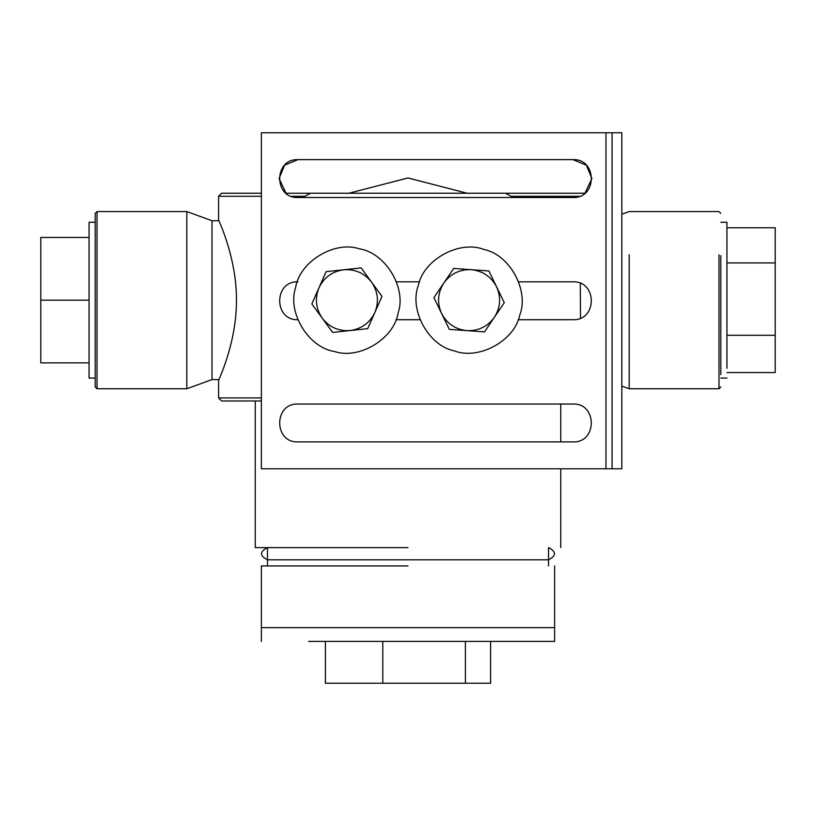 <?xml version="1.0" encoding="UTF-8"?>
<svg xmlns="http://www.w3.org/2000/svg" width="816" height="816" viewBox="0 0 816 816"><rect width="100%" height="100%" fill="white"/><g stroke="black" fill="none" stroke-linecap="round" stroke-linejoin="round"><path stroke-width="1.22" d="M291.332 196.299L304.858 196.299L310.58 193.239L286.039 193.239L279.082 178.571L284.631 165.179L298.024 159.64C273.595 158.6 273.595 198.553 298.024 197.513C273.595 198.553 273.595 158.6 298.024 159.64L572.965 159.64C597.394 158.6 597.394 198.553 572.965 197.513C597.394 198.553 597.394 158.6 572.965 159.64L586.357 165.179L591.906 178.571L584.95 193.239L505.42 193.239L511.142 196.299L579.656 196.299M261.365 193.239L221.646 193.239L218.596 196.299L261.365 196.299M304.858 197.513L304.858 196.299M511.142 196.299L511.142 197.513M310.58 193.239L505.42 193.239M261.365 397.922L218.596 397.922L218.596 380.501C217.943 381.235 236.671 343.485 236.477 300.166C236.671 256.836 217.943 219.086 218.596 219.82L218.596 196.299M580.462 318.169L580.339 283.325M218.596 397.922L221.646 400.972L261.365 400.972M408 627.647L261.365 627.647L408 627.647M408 565.937L261.365 565.937L408 565.937M408 547.607L255.255 547.607L408 547.607M467.16 193.239L408 177.97L348.84 193.239M720.824 255.673L720.824 374.646L720.824 255.673M718.988 254.735L718.988 388.753L629.177 388.753L621.843 386.09M629.177 254.735L629.177 388.753M95.176 213.404L95.176 386.917L95.176 213.404L97.012 211.568L186.823 211.568L212.007 220.738L218.984 220.738M95.176 386.917L97.012 388.753L97.012 211.568M97.012 388.753L186.823 388.753L186.823 211.568M186.823 388.753L212.007 379.593L212.007 220.738M572.965 197.513L298.024 197.513M298.024 281.836C273.595 280.796 273.595 320.749 298.024 319.709C273.595 320.749 273.595 280.796 298.024 281.836M572.965 319.709C597.394 320.749 597.394 280.796 572.965 281.836C597.394 280.796 597.394 320.749 572.965 319.709L518.17 319.709M420.026 319.709L395.974 319.709M396.443 281.836L419.557 281.836M518.639 281.836L572.965 281.836M298.024 404.032C273.595 402.992 273.595 442.945 298.024 441.905C273.595 442.945 273.595 402.992 298.024 404.032L572.965 404.032C597.394 402.992 597.394 442.945 572.965 441.905L298.024 441.905M572.965 441.905C597.394 442.945 597.394 402.992 572.965 404.032C597.394 402.992 597.394 442.945 572.965 441.905C597.394 442.945 597.394 402.992 572.965 404.032M612.071 468.792L621.843 468.792L621.843 132.753L612.071 132.753L612.071 468.792L261.365 468.792L261.365 132.753L605.962 132.753L605.962 468.792M612.071 132.753L605.962 132.753M332.622 332.418L322.228 318.169C329.348 327.236 338.66 331.357 350.156 330.541L332.622 332.418M311.824 303.929L318.964 287.793C314.68 298.503 315.772 308.621 322.228 318.169L311.824 303.929M318.964 287.793L326.104 271.667L343.648 269.79C332.234 271.422 324.003 277.43 318.964 287.793M343.648 269.79L361.182 267.903L371.576 282.152C364.456 273.095 355.144 268.964 343.648 269.79M371.576 282.152L381.98 296.402L374.84 312.528C379.124 301.828 378.032 291.7 371.576 282.152M374.84 312.528L367.7 328.654L350.156 330.541C361.57 328.899 369.801 322.891 374.84 312.528M398.228 312.61C394.363 338.569 359.295 359.948 334.448 351.492C308.499 347.626 287.12 312.548 295.576 287.711C299.431 261.763 334.509 240.373 359.356 248.829C385.305 252.695 406.684 287.773 398.228 312.61M488.886 270.963L496.587 286.834C491.191 276.644 482.756 270.932 471.301 269.688L488.886 270.963M504.278 302.705L494.384 317.302C500.504 307.53 501.238 297.381 496.587 286.834L504.278 302.705M494.384 317.302L484.49 331.898L466.895 330.633C478.421 331.051 487.58 326.604 494.384 317.302M466.895 330.633L449.31 329.358L441.609 313.497C447.005 323.677 455.44 329.389 466.895 330.633M441.609 313.497L433.918 297.626L443.812 283.019C437.692 292.791 436.958 302.95 441.609 313.497M443.812 283.019L453.706 268.423L471.301 269.688C459.775 269.27 450.616 273.717 443.812 283.019M484.102 249.512C509.827 254.674 529.431 290.771 519.741 315.16C514.59 340.884 478.482 360.488 454.104 350.809C428.369 345.647 408.765 309.55 418.455 285.161C423.606 259.437 459.714 239.833 484.102 249.512M298.024 159.64L284.631 165.179L279.082 178.571L286.039 193.239M584.95 193.239L591.906 178.571L586.357 165.179L572.965 159.64M325.4 641.396L325.4 683.247L382.786 683.247L382.786 641.396M465.385 641.396L465.385 683.247L382.786 683.247M490.6 641.396L490.6 683.247L465.385 683.247M308.611 641.396L554.635 641.396L554.635 565.937M308.611 627.647L554.635 627.647M726.934 227.766L775.2 227.766L775.2 262.915L726.934 262.915M775.2 262.915L775.2 335.305L726.934 335.305M775.2 335.305L775.2 372.555L726.934 372.555M726.934 368.271L726.934 222.258L720.824 222.258M89.066 237.456L40.8 237.456L40.8 300.166L89.066 300.166M40.8 300.166L40.8 362.865L89.066 362.865M95.176 222.258L89.066 222.258L89.066 378.063L95.176 378.063M261.365 565.937L261.365 641.396M548.525 565.937L548.525 547.607C556.41 551.667 556.41 555.737 548.525 559.827L267.475 559.827C259.59 555.757 259.59 551.677 267.475 547.607L267.475 565.937M255.255 400.972L255.255 547.607M560.745 547.607L560.745 468.792M560.745 441.905L560.745 404.032M720.824 386.917L718.988 388.753M720.824 213.404L718.988 211.568L629.177 211.568L621.843 214.241M212.007 379.593L218.984 379.593M720.824 378.063L726.934 378.063"/></g></svg>
